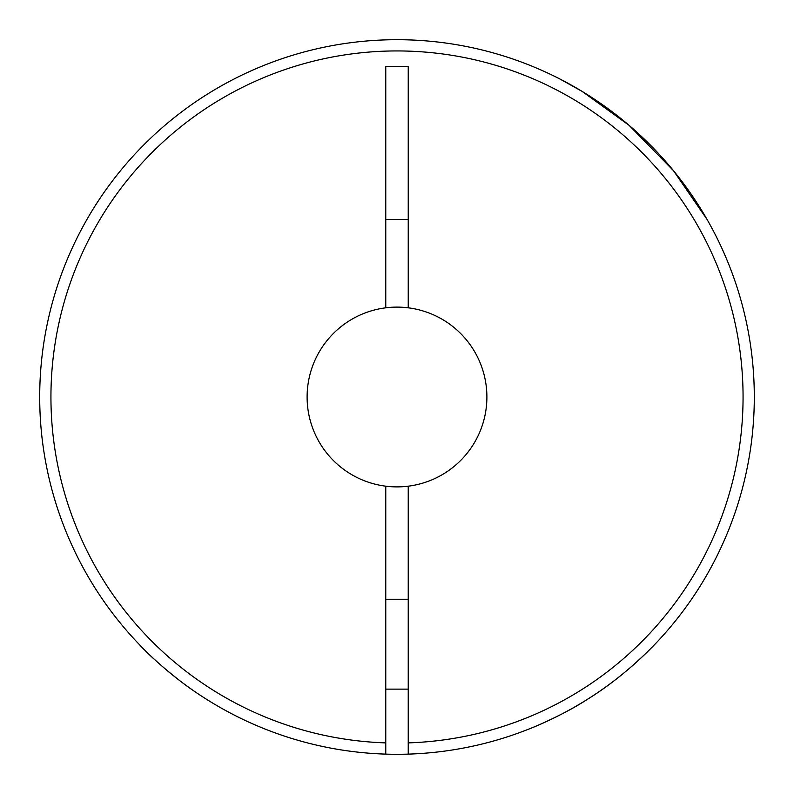 <?xml version="1.0" encoding="UTF-8"?>
<svg xmlns="http://www.w3.org/2000/svg" width="794" height="794" viewBox="0 0 794 794"><rect width="100%" height="100%" fill="white"/><g stroke="black" fill="none" stroke-linecap="round" stroke-linejoin="round"><path stroke-width="1.19" d="M385.765 742.886L385.765 486.186A89.891 89.891 0 0 0 408.235 486.186L408.235 754.121A357.3 357.3 0 0 1 39.7 397A357.3 357.3 0 0 1 397 39.7A357.3 357.3 0 0 1 754.3 397A357.3 357.3 0 0 1 408.235 754.121A357.3 357.3 0 0 0 754.3 397A357.3 357.3 0 0 0 397 39.7A357.3 357.3 0 0 0 39.7 397A357.3 357.3 0 0 0 385.765 754.121L385.765 742.886A346.065 346.065 0 0 1 50.935 397A346.065 346.065 0 0 1 397 50.935A346.065 346.065 0 0 1 743.065 397A346.065 346.065 0 0 1 408.235 742.886M385.765 486.186A89.891 89.891 0 0 1 385.765 307.814A89.891 89.891 0 0 1 408.235 307.814L408.235 66.666L385.765 66.666L385.765 307.814M654.99 644.192C632.967 666.831 609.921 685.54 585.863 700.308C564.216 714.392 533.31 727.503 530.412 728.455C534.203 727.155 564.762 714.074 586.131 700.139C610.229 685.301 633.185 666.652 654.99 644.192M530.412 728.455L532.466 727.622M714.997 559.919L714.312 561.239M728.455 263.588L726.976 259.966M707.077 219.472L673.441 170.621L629.056 125.313L582.21 91.449L559.919 79.003L582.191 91.439L629.027 125.283L673.381 170.551L707.077 219.472M105.503 603.629L102.446 599.242M139.01 644.192C157.748 664.697 187.85 687.058 191.275 689.132C187.92 687.108 157.738 664.687 139.01 644.192M191.275 689.132L189.369 687.783M385.765 219.472L408.235 219.472M408.235 307.814A89.891 89.891 0 0 1 408.235 486.186M603.956 688.259L599.242 691.554M408.235 599.242L385.765 599.242M408.235 689.132L385.765 689.132"/></g></svg>
